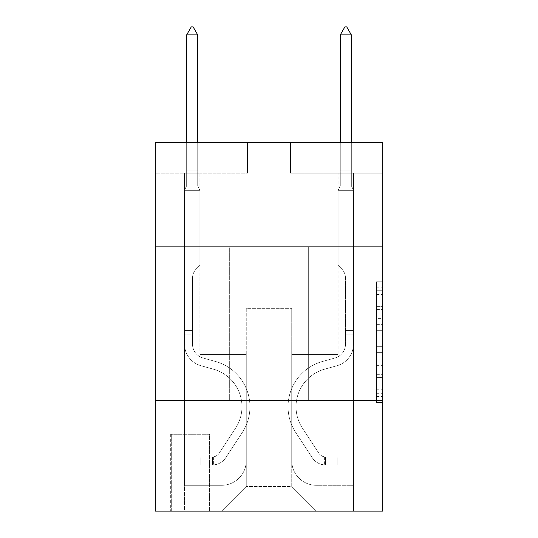 <?xml version="1.0" encoding="UTF-8"?>
<svg xmlns="http://www.w3.org/2000/svg" width="538" height="538" viewBox="0 0 538 538"><rect width="100%" height="100%" fill="white"/><g stroke="black" fill="none" stroke-linecap="round" stroke-linejoin="round"><path stroke-width="0.4" stroke-dasharray="2.69 2.02" d="M376.533 318.597L376.533 337.898L382.679 337.898L382.679 396.405L382.679 287.837L382.679 337.898L376.533 337.898L376.533 286.028L376.533 402.437L376.533 281.804L376.533 393.991L382.679 393.991L376.533 393.991L382.679 393.991L376.533 393.991L376.533 374.69L376.533 402.437L382.679 402.437L382.679 281.804L382.679 393.688L382.679 346.344L376.533 346.344L382.679 346.344L382.679 374.69L382.679 290.251L376.533 290.251L382.679 290.251L382.679 402.437L382.679 287.837L382.679 402.437L376.533 402.437L376.533 281.804L382.679 281.804L382.679 287.837L382.679 281.804L382.679 287.837L382.679 281.804L382.679 286.028L382.679 281.804L376.533 281.804L376.533 290.251L382.679 290.251L376.533 290.251L376.533 318.597L382.679 318.597M308.328 246.881L308.328 400.494L229.672 400.494L308.328 400.494L229.672 400.494L308.328 400.494L308.328 246.881L229.672 246.881L229.672 400.494L229.672 246.881L308.328 246.881M210.008 434.294L170.687 434.294L210.008 434.294L210.008 511.1L170.687 511.1L210.008 511.1M170.687 434.294L170.687 511.1M382.679 330.662L382.679 324.629L382.679 330.662L376.533 330.662L376.533 306.384L376.533 377.858L376.533 359.915L382.679 359.915L376.533 359.915L376.533 402.437L382.679 402.437L376.533 402.437L382.679 402.437L376.533 402.437L376.533 281.804L382.679 281.804L376.533 281.804L382.679 281.804L376.533 281.804L376.533 330.662L382.679 330.662M382.679 400.494L382.679 511.1L155.321 511.1L155.321 400.494L382.679 400.494L382.679 142.422L290.507 142.422L382.679 142.422L382.679 173.142L382.679 142.422L155.321 142.422L247.493 142.422L155.321 142.422L155.321 173.142L247.493 173.142L155.321 173.142L155.321 142.422L155.321 246.881L382.679 246.881L155.321 246.881L155.321 400.494L382.679 400.494L155.321 400.494M382.679 173.142L290.507 173.142L382.679 173.142M338.126 173.142L353.486 173.142L338.126 173.142L353.486 173.142L338.126 173.142L353.486 173.142L338.126 173.142L353.486 173.142L338.126 173.142L353.486 173.142L338.126 173.142L353.486 173.142L338.126 173.142L353.486 173.142L338.126 173.142L353.486 173.142L338.126 173.142L353.486 173.142L338.126 173.142L353.486 173.142L338.126 173.142L338.126 354.414L291.737 354.414L291.737 486.52L246.263 486.52L291.737 486.52L316.317 511.1L353.486 511.1L353.486 173.142L353.486 511.1L221.683 511.1L316.317 511.1L291.737 486.52L316.317 511.1L291.737 486.52L291.737 308.328L291.737 460.716A24.58 24.58 0 0 0 316.317 485.289L353.486 485.289L353.486 173.142L353.486 485.289L353.486 173.142L353.486 485.289L353.486 173.142L353.486 485.289L353.486 173.142L353.486 485.289L353.486 173.142L353.486 485.289L353.486 173.142L353.486 485.289L353.486 173.142L353.486 485.289L353.486 173.142L353.486 485.289L316.317 485.289A24.58 24.58 0 0 1 291.737 460.716A24.58 24.58 0 0 0 316.317 485.289A24.58 24.58 0 0 1 291.737 460.716A24.58 24.58 0 0 0 316.317 485.289A24.58 24.58 0 0 1 291.737 460.716A24.58 24.58 0 0 0 316.317 485.289A24.58 24.58 0 0 1 291.737 460.716A24.58 24.58 0 0 0 316.317 485.289A24.58 24.58 0 0 1 291.737 460.716A24.58 24.58 0 0 0 316.317 485.289A24.58 24.58 0 0 1 291.737 460.716A24.58 24.58 0 0 0 316.317 485.289A24.58 24.58 0 0 1 291.737 460.716A24.58 24.58 0 0 0 316.317 485.289A24.58 24.58 0 0 1 291.737 460.716A24.58 24.58 0 0 0 316.317 485.289A24.58 24.58 0 0 1 291.737 460.716L291.737 354.414L291.737 460.716L291.737 354.414L291.737 460.716L291.737 354.414L291.737 460.716L291.737 354.414L291.737 460.716L291.737 354.414L291.737 460.716L291.737 354.414L291.737 460.716L291.737 354.414L291.737 460.716L291.737 354.414L291.737 460.716L291.737 354.414L338.126 354.414L291.737 354.414L338.126 354.414L291.737 354.414L338.126 354.414L291.737 354.414L338.126 354.414L291.737 354.414L338.126 354.414L291.737 354.414L338.126 354.414L291.737 354.414L338.126 354.414L291.737 354.414L338.126 354.414L291.737 354.414L338.126 354.414L291.737 354.414L338.126 354.414L338.126 173.142M184.514 173.142L199.874 173.142L184.514 173.142L199.874 173.142L184.514 173.142L199.874 173.142L184.514 173.142L199.874 173.142L184.514 173.142L199.874 173.142L184.514 173.142L199.874 173.142L184.514 173.142L199.874 173.142L184.514 173.142L199.874 173.142L184.514 173.142L199.874 173.142L184.514 173.142L199.874 173.142L184.514 173.142L184.514 511.1L221.683 511.1L246.263 486.52L246.263 354.414L199.874 354.414L199.874 173.142L199.874 354.414L199.874 173.142L199.874 354.414L199.874 173.142L199.874 354.414L199.874 173.142L199.874 354.414L199.874 173.142L199.874 354.414L199.874 173.142L199.874 354.414L199.874 173.142L199.874 354.414L199.874 173.142L199.874 354.414L199.874 173.142L199.874 354.414L199.874 173.142L199.874 354.414L246.263 354.414L199.874 354.414L246.263 354.414L199.874 354.414L246.263 354.414L199.874 354.414L246.263 354.414L199.874 354.414L246.263 354.414L199.874 354.414L246.263 354.414L199.874 354.414L246.263 354.414L199.874 354.414L246.263 354.414L199.874 354.414L246.263 354.414L199.874 354.414L246.263 354.414L246.263 486.52L221.683 511.1L246.263 486.52L221.683 511.1L184.514 511.1L184.514 173.142L184.514 485.289L221.683 485.289A24.58 24.58 0 0 0 246.263 460.716L246.263 354.414L246.263 460.716A24.58 24.58 0 0 1 221.683 485.289A24.58 24.58 0 0 0 246.263 460.716A24.58 24.58 0 0 1 221.683 485.289A24.58 24.58 0 0 0 246.263 460.716A24.58 24.58 0 0 1 221.683 485.289A24.58 24.58 0 0 0 246.263 460.716A24.58 24.58 0 0 1 221.683 485.289A24.58 24.58 0 0 0 246.263 460.716A24.58 24.58 0 0 1 221.683 485.289A24.58 24.58 0 0 0 246.263 460.716A24.58 24.58 0 0 1 221.683 485.289A24.58 24.58 0 0 0 246.263 460.716A24.58 24.58 0 0 1 221.683 485.289A24.58 24.58 0 0 0 246.263 460.716A24.58 24.58 0 0 1 221.683 485.289A24.58 24.58 0 0 0 246.263 460.716A24.58 24.58 0 0 1 221.683 485.289L184.514 485.289L221.683 485.289L184.514 485.289L221.683 485.289L184.514 485.289L221.683 485.289L184.514 485.289L221.683 485.289L184.514 485.289L221.683 485.289L184.514 485.289L221.683 485.289L184.514 485.289L221.683 485.289L184.514 485.289L221.683 485.289L184.514 485.289L184.514 173.142M171.299 511.1L209.396 511.1L171.299 511.1L171.299 434.294L209.396 434.294L209.396 511.1L209.396 434.294L171.299 434.294L171.299 511.1M246.263 308.328L246.263 486.52L246.263 308.328L291.737 308.328L246.263 308.328M290.507 173.142L290.507 142.422L290.507 173.142M247.493 173.142L247.493 142.422L247.493 173.142M382.679 246.881L155.321 246.881M376.533 337.898L382.679 337.898L376.533 337.898M376.533 286.028L376.533 281.804L376.533 286.028L382.679 286.028L376.533 286.028M376.533 377.555L376.533 352.377L376.533 377.555L382.679 377.555L376.533 377.555M376.533 352.377L376.533 346.344L382.679 346.344L376.533 346.344L376.533 352.377L382.679 352.377L376.533 352.377M376.533 306.384L376.533 290.251L376.533 306.384L382.679 306.384L376.533 306.384M376.533 281.804L382.679 281.804L376.533 281.804L376.533 287.837L376.533 281.804L382.679 281.804M376.533 402.437L382.679 402.437L376.533 402.437L376.533 396.405L376.533 402.437M184.514 334.132L184.514 190.351L199.874 190.351L199.874 265.315L196.41 268.778A13.349 13.349 -9.9 0 0 192.496 278.22A13.349 13.349 170.1 0 1 196.41 268.778L199.874 265.315L199.874 190.351L197.722 185.677L197.722 171.931L197.722 185.677L199.874 190.351L199.874 265.315L196.41 268.778A13.349 13.349 -9.9 0 0 192.496 278.22A13.349 13.349 170.1 0 1 196.41 268.778L199.874 265.315L199.874 190.351L197.722 185.677L197.722 170.069L197.722 185.677L199.874 190.351L199.874 265.315L196.41 268.778A13.349 13.349 -9.9 0 0 192.496 278.22A13.349 13.349 170.1 0 1 196.41 268.778L199.874 265.315L199.874 190.351L197.722 185.677L197.722 34.889L197.722 185.677L199.874 190.351L199.874 265.315L196.41 268.778A13.349 13.349 -9.9 0 0 192.496 278.22A13.349 13.349 170.1 0 1 196.41 268.778L199.874 265.315L199.874 190.351L197.722 185.677L197.722 34.889L186.659 34.889L186.659 185.677L184.514 190.351L199.874 190.351L199.874 265.315L196.41 268.778A13.349 13.349 -9.9 0 0 192.496 278.22A13.349 13.349 170.1 0 1 196.41 268.778L199.874 265.315L199.874 190.351L197.722 185.677L199.874 190.351L199.874 265.315L196.41 268.778A13.349 13.349 -9.9 0 0 192.496 278.22A13.349 13.349 170.1 0 1 196.41 268.778L199.874 265.315L199.874 190.351L197.722 185.677L197.722 171.931L197.722 185.677L199.874 190.351L199.874 265.315L196.41 268.778A13.349 13.349 -9.9 0 0 192.496 278.22A13.349 13.349 170.1 0 1 196.41 268.778L199.874 265.315L199.874 190.351L197.722 185.677L197.722 170.069L197.722 185.677L199.874 190.351L199.874 265.315L196.41 268.778A13.349 13.349 -9.9 0 0 192.496 278.22A13.349 13.349 170.1 0 1 196.41 268.778L199.874 265.315L199.874 190.351L197.722 185.677L197.722 34.889L193.115 26.9L191.272 26.9L193.115 26.9L191.272 26.9L186.659 34.889L197.722 34.889L193.115 26.9L191.272 26.9L186.659 34.889L186.659 170.069L186.659 34.889L197.722 34.889L197.722 185.677L199.874 190.351L199.874 265.315L196.41 268.778A13.349 13.349 -9.9 0 0 192.496 278.22A13.349 13.349 170.1 0 1 196.41 268.778L199.874 265.315L199.874 190.351L197.722 185.677L197.722 34.889L186.659 34.889L186.659 171.931L186.659 34.889L197.722 34.889L193.115 26.9L191.272 26.9L193.115 26.9L191.272 26.9L186.659 34.889L186.659 185.677L186.659 34.889L197.722 34.889L193.115 26.9L191.272 26.9L186.659 34.889L186.659 185.677L184.514 190.351L186.659 185.677L186.659 34.889L197.722 34.889L197.722 185.677L199.874 190.351L199.874 265.315L196.41 268.778A13.349 13.349 -9.9 0 0 192.496 278.22A13.349 13.349 170.1 0 1 196.41 268.778L199.874 265.315L199.874 190.351L197.722 185.677L197.722 34.889L186.659 34.889L186.659 185.677L184.514 190.351L199.874 190.351L184.514 190.351L186.659 185.677L186.659 34.889L197.722 34.889L193.115 26.9L191.272 26.9L193.115 26.9L191.272 26.9L186.659 34.889L186.659 185.677L184.514 190.351L199.874 190.351L184.514 190.351L186.659 185.677L186.659 34.889L197.722 34.889L193.115 26.9L191.272 26.9L186.659 34.889L186.659 185.677L184.514 190.351L199.874 190.351L184.514 190.351L186.659 185.677L186.659 34.889L197.722 34.889L197.722 185.677L199.874 190.351L184.514 190.351L199.874 190.351L184.514 190.351L186.659 185.677L184.514 190.351L199.874 190.351L184.514 190.351L186.659 185.677L186.659 171.931L186.659 185.677L184.514 190.351L199.874 190.351L184.514 190.351L186.659 185.677L186.659 170.069L186.659 185.677L184.514 190.351L199.874 190.351L184.514 190.351L186.659 185.677L186.659 34.889L186.659 185.677L184.514 190.351L199.874 190.351L184.514 190.351L186.659 185.677L186.659 34.889L197.722 34.889L186.659 34.889L197.722 34.889L193.115 26.9L191.272 26.9L193.115 26.9L197.722 34.889L197.722 170.069L197.722 34.889L186.659 34.889L191.272 26.9L186.659 34.889L191.272 26.9L193.115 26.9L197.722 34.889L193.115 26.9L191.272 26.9L186.659 34.889L197.722 34.889L197.722 171.931L197.722 34.889L193.115 26.9L197.722 34.889L197.722 185.677L197.722 34.889L186.659 34.889L191.272 26.9L186.659 34.889L191.272 26.9L193.115 26.9L197.722 34.889L193.115 26.9L191.272 26.9L186.659 34.889L197.722 34.889L197.722 185.677L199.874 190.351L184.514 190.351L186.659 185.677L184.514 190.351L184.514 344.098A22.428 22.428 -9.9 0 0 200.916 365.699A22.428 22.428 170.1 0 1 184.514 344.098L184.514 190.351L184.514 344.098A22.428 22.428 -9.9 0 0 200.916 365.699A22.428 22.428 170.1 0 1 184.514 344.098L184.514 190.351L184.514 344.098A22.428 22.428 -9.9 0 0 200.916 365.699A22.428 22.428 170.1 0 1 184.514 344.098L184.514 190.351L184.514 344.098A22.428 22.428 -9.9 0 0 200.916 365.699L213.418 369.182L200.916 365.699A22.428 22.428 170.1 0 1 184.514 344.098L184.514 190.351L184.514 344.098A22.428 22.428 -9.9 0 0 200.916 365.699A22.428 22.428 170.1 0 1 184.514 344.098L184.514 190.351L184.514 344.098A22.428 22.428 -9.9 0 0 200.916 365.699A22.428 22.428 170.1 0 1 184.514 344.098L184.514 190.351L184.514 344.098A22.428 22.428 -9.9 0 0 200.916 365.699L213.418 369.182L200.916 365.699A22.428 22.428 170.1 0 1 184.514 344.098L184.514 190.351L184.514 344.098A22.428 22.428 -9.9 0 0 200.916 365.699A22.428 22.428 170.1 0 1 184.514 344.098L184.514 190.351L184.514 344.098A22.428 22.428 -9.9 0 0 200.916 365.699A22.428 22.428 170.1 0 1 184.514 344.098L184.514 190.351L184.514 344.098L184.514 334.132L192.496 334.132L192.496 330.446L184.514 330.446L192.496 330.446L192.496 344.098L192.496 278.22L192.496 344.098A14.439 14.439 -9.9 0 0 203.061 358.005A14.439 14.439 170.1 0 1 192.496 344.098L192.496 278.22L192.496 344.098L192.496 330.446L184.514 330.446L192.496 330.446L192.496 344.098A14.439 14.439 -9.9 0 0 203.061 358.005A14.439 14.439 170.1 0 1 192.496 344.098L192.496 278.22L192.496 344.098A14.439 14.439 -9.9 0 0 203.061 358.005A14.439 14.439 170.1 0 1 192.496 344.098L192.496 278.22L192.496 344.098L192.496 330.446L184.514 330.446L192.496 330.446L192.496 344.098A14.439 14.439 -9.9 0 0 203.061 358.005L215.563 361.489L203.061 358.005A14.439 14.439 170.1 0 1 192.496 344.098L192.496 278.22L192.496 344.098A14.439 14.439 -9.9 0 0 203.061 358.005A14.439 14.439 170.1 0 1 192.496 344.098L192.496 278.22L192.496 344.098L192.496 330.446L184.514 330.446L192.496 330.446L192.496 344.098A14.439 14.439 -9.9 0 0 203.061 358.005A14.439 14.439 170.1 0 1 192.496 344.098L192.496 278.22L192.496 344.098A14.439 14.439 -9.9 0 0 203.061 358.005L215.563 361.489L203.061 358.005A14.439 14.439 170.1 0 1 192.496 344.098L192.496 278.22L192.496 344.098L192.496 330.446L184.514 330.446L192.496 330.446L192.496 344.098A14.439 14.439 -9.9 0 0 203.061 358.005A14.439 14.439 170.1 0 1 192.496 344.098L192.496 278.22L192.496 344.098A14.439 14.439 -9.9 0 0 203.061 358.005A14.439 14.439 170.1 0 1 192.496 344.098L192.496 278.22L192.496 344.098L192.496 334.132L184.514 334.132M212.47 465.014A16.281 16.281 -9.9 0 0 225.778 457.663L242.248 432.559A47.008 47.008 -9.9 0 0 215.563 361.489L203.061 358.005L215.563 361.489A47.008 47.008 170.1 0 1 242.248 432.559A47.008 47.008 -9.9 0 0 215.563 361.489L203.061 358.005A14.439 14.439 170.1 0 1 192.496 344.098A14.439 14.439 -9.9 0 0 203.061 358.005A14.439 14.439 170.1 0 1 192.496 344.098A14.439 14.439 170.1 0 0 203.061 358.005L215.563 361.489L203.061 358.005A14.439 14.439 170.1 0 1 192.496 344.098A14.439 14.439 170.1 0 0 203.061 358.005A14.439 14.439 170.1 0 1 192.496 344.098A14.439 14.439 170.1 0 0 203.061 358.005L215.563 361.489L203.061 358.005A14.439 14.439 170.1 0 1 192.496 344.098A14.439 14.439 170.1 0 0 203.061 358.005L215.563 361.489A47.008 47.008 170.1 0 1 242.248 432.559A47.008 47.008 -9.9 0 0 215.563 361.489L203.061 358.005A14.439 14.439 170.1 0 1 192.496 344.098A14.439 14.439 170.1 0 0 203.061 358.005A14.439 14.439 170.1 0 1 192.496 344.098A14.439 14.439 170.1 0 0 203.061 358.005L215.563 361.489L203.061 358.005A14.439 14.439 170.1 0 1 192.496 344.098A14.439 14.439 170.1 0 0 203.061 358.005L215.563 361.489L203.061 358.005A14.439 14.439 170.1 0 1 192.496 344.098A14.439 14.439 170.1 0 0 203.061 358.005A14.439 14.439 170.1 0 1 192.496 344.098A14.439 14.439 170.1 0 0 203.061 358.005L215.563 361.489A47.008 47.008 170.1 0 1 242.248 432.559L225.778 457.663L242.248 432.559A47.008 47.008 -9.9 0 0 215.563 361.489L203.061 358.005A14.439 14.439 170.1 0 1 192.496 344.098A14.439 14.439 170.1 0 0 203.061 358.005L215.563 361.489A47.008 47.008 170.1 0 1 242.248 432.559A47.008 47.008 -9.9 0 0 215.563 361.489L203.061 358.005L215.563 361.489A47.008 47.008 170.1 0 1 242.248 432.559A47.008 47.008 -9.9 0 0 215.563 361.489L203.061 358.005L215.563 361.489A47.008 47.008 170.1 0 1 242.248 432.559L225.778 457.663L242.248 432.559A47.008 47.008 -9.9 0 0 215.563 361.489L203.061 358.005L215.563 361.489A47.008 47.008 170.1 0 1 242.248 432.559A47.008 47.008 -9.9 0 0 215.563 361.489L203.061 358.005L215.563 361.489A47.008 47.008 170.1 0 1 242.248 432.559A47.008 47.008 -9.9 0 0 215.563 361.489L203.061 358.005L215.563 361.489A47.008 47.008 170.1 0 1 242.248 432.559L225.778 457.663A16.281 16.281 170.1 0 1 217.076 464.254A16.281 16.281 -9.9 0 0 225.778 457.663L242.248 432.559A47.008 47.008 -9.9 0 0 215.563 361.489L203.061 358.005L215.563 361.489A47.008 47.008 170.1 0 1 242.248 432.559A47.008 47.008 -9.9 0 0 215.563 361.489A47.008 47.008 -9.9 0 1 242.248 432.559L225.778 457.663L242.248 432.559A47.008 47.008 -9.9 0 0 215.563 361.489A47.008 47.008 -9.9 0 1 242.248 432.559A47.008 47.008 -9.9 0 0 215.563 361.489A47.008 47.008 -9.9 0 1 242.248 432.559L225.778 457.663L242.248 432.559A47.008 47.008 -9.9 0 0 215.563 361.489A47.008 47.008 -9.9 0 1 242.248 432.559L225.778 457.663A16.281 16.281 170.1 0 1 217.076 464.254C212.342 465.262 212.342 465.262 217.076 464.254C212.342 465.262 212.342 465.262 217.076 464.254A16.281 16.281 -9.9 0 0 225.778 457.663L242.248 432.559A47.008 47.008 -9.9 0 0 215.563 361.489A47.008 47.008 -9.9 0 1 242.248 432.559A47.008 47.008 -9.9 0 0 215.563 361.489A47.008 47.008 -9.9 0 1 242.248 432.559L225.778 457.663L242.248 432.559A47.008 47.008 -9.9 0 0 215.563 361.489A47.008 47.008 -9.9 0 1 242.248 432.559L225.778 457.663L242.248 432.559A47.008 47.008 -9.9 0 0 215.563 361.489A47.008 47.008 -9.9 0 1 242.248 432.559A47.008 47.008 -9.9 0 0 215.563 361.489A47.008 47.008 -9.9 0 1 242.248 432.559L225.778 457.663A16.281 16.281 170.1 0 1 217.076 464.254C212.342 465.262 212.342 465.262 217.076 464.254C212.342 465.262 212.342 465.262 217.076 464.254A16.281 16.281 -9.9 0 0 225.778 457.663L242.248 432.559A47.008 47.008 -9.9 0 0 215.563 361.489A47.008 47.008 -9.9 0 1 242.248 432.559L225.778 457.663A16.281 16.281 170.1 0 1 217.076 464.254C212.342 465.262 212.342 465.262 217.076 464.254C212.342 465.262 212.342 465.262 217.076 464.254A16.281 16.281 -9.9 0 0 225.778 457.663L242.248 432.559L225.778 457.663A16.281 16.281 170.1 0 1 217.076 464.254C212.342 465.262 212.342 465.262 217.076 464.254C212.342 465.262 212.342 465.262 217.076 464.254A16.281 16.281 -9.9 0 0 225.778 457.663L242.248 432.559L225.778 457.663A16.281 16.281 170.1 0 1 217.076 464.254C212.342 465.262 212.342 465.262 217.076 464.254C212.342 465.262 212.342 465.262 217.076 464.254A16.281 16.281 -9.9 0 0 225.778 457.663L242.248 432.559L225.778 457.663A16.281 16.281 170.1 0 1 217.076 464.254C212.342 465.262 212.342 465.262 217.076 464.254C212.342 465.262 212.342 465.262 217.076 464.254A16.281 16.281 -9.9 0 0 225.778 457.663L242.248 432.559L225.778 457.663A16.281 16.281 170.1 0 1 217.076 464.254C212.342 465.262 212.342 465.262 217.076 464.254C212.342 465.262 212.342 465.262 217.076 464.254A16.281 16.281 -9.9 0 0 225.778 457.663L242.248 432.559L225.778 457.663A16.281 16.281 170.1 0 1 217.076 464.254C212.342 465.262 212.342 465.262 217.076 464.254C212.342 465.262 212.342 465.262 217.076 464.254A16.281 16.281 -9.9 0 0 225.778 457.663L242.248 432.559L225.778 457.663A16.281 16.281 170.1 0 1 217.076 464.254C212.342 465.262 212.342 465.262 217.076 464.254C212.342 465.262 212.342 465.262 217.076 464.254A16.281 16.281 -9.9 0 0 225.778 457.663A16.281 16.281 -9.9 0 1 212.47 465.014L212.47 457.024A8.299 8.299 -9.9 0 0 219.101 453.285L235.57 428.174A39.018 39.018 -9.9 0 0 213.418 369.182A39.018 39.018 170.1 0 1 235.57 428.174A39.018 39.018 -9.9 0 0 213.418 369.182L200.916 365.699A22.428 22.428 170.1 0 1 184.514 344.098A22.428 22.428 -9.9 0 0 200.916 365.699A22.428 22.428 170.1 0 1 184.514 344.098A22.428 22.428 170.1 0 0 200.916 365.699L213.418 369.182L200.916 365.699A22.428 22.428 170.1 0 1 184.514 344.098A22.428 22.428 170.1 0 0 200.916 365.699A22.428 22.428 170.1 0 1 184.514 344.098A22.428 22.428 170.1 0 0 200.916 365.699L213.418 369.182A39.018 39.018 170.1 0 1 235.57 428.174A39.018 39.018 -9.9 0 0 213.418 369.182L200.916 365.699A22.428 22.428 170.1 0 1 184.514 344.098A22.428 22.428 170.1 0 0 200.916 365.699L213.418 369.182L200.916 365.699A22.428 22.428 170.1 0 1 184.514 344.098A22.428 22.428 170.1 0 0 200.916 365.699A22.428 22.428 170.1 0 1 184.514 344.098A22.428 22.428 170.1 0 0 200.916 365.699L213.418 369.182L200.916 365.699A22.428 22.428 170.1 0 1 184.514 344.098A22.428 22.428 170.1 0 0 200.916 365.699L213.418 369.182A39.018 39.018 170.1 0 1 235.57 428.174L219.101 453.285L235.57 428.174A39.018 39.018 -9.9 0 0 213.418 369.182L200.916 365.699A22.428 22.428 170.1 0 1 184.514 344.098A22.428 22.428 170.1 0 0 200.916 365.699A22.428 22.428 170.1 0 1 184.514 344.098A22.428 22.428 170.1 0 0 200.916 365.699L213.418 369.182L200.916 365.699A22.428 22.428 170.1 0 1 184.514 344.098A22.428 22.428 170.1 0 0 200.916 365.699L213.418 369.182A39.018 39.018 170.1 0 1 235.57 428.174A39.018 39.018 -9.9 0 0 213.418 369.182L200.916 365.699L213.418 369.182A39.018 39.018 170.1 0 1 235.57 428.174A39.018 39.018 -9.9 0 0 213.418 369.182L200.916 365.699L213.418 369.182A39.018 39.018 170.1 0 1 235.57 428.174L219.101 453.285L235.57 428.174A39.018 39.018 -9.9 0 0 213.418 369.182L200.916 365.699L213.418 369.182A39.018 39.018 170.1 0 1 235.57 428.174A39.018 39.018 -9.9 0 0 213.418 369.182L200.916 365.699L213.418 369.182A39.018 39.018 170.1 0 1 235.57 428.174A39.018 39.018 -9.9 0 0 213.418 369.182L200.916 365.699L213.418 369.182A39.018 39.018 170.1 0 1 235.57 428.174L219.101 453.285A8.299 8.299 170.1 0 1 217.076 455.41C212.423 457.549 212.423 457.549 217.076 455.41C212.423 457.549 212.423 457.549 217.076 455.41A8.299 8.299 -9.9 0 0 219.101 453.285L235.57 428.174A39.018 39.018 -9.9 0 0 213.418 369.182L200.916 365.699L213.418 369.182A39.018 39.018 170.1 0 1 235.57 428.174A39.018 39.018 -9.9 0 0 213.418 369.182A39.018 39.018 -9.9 0 1 235.57 428.174L219.101 453.285L235.57 428.174A39.018 39.018 -9.9 0 0 213.418 369.182A39.018 39.018 -9.9 0 1 235.57 428.174A39.018 39.018 -9.9 0 0 213.418 369.182A39.018 39.018 -9.9 0 1 235.57 428.174L219.101 453.285L235.57 428.174A39.018 39.018 -9.9 0 0 213.418 369.182A39.018 39.018 -9.9 0 1 235.57 428.174L219.101 453.285A8.299 8.299 170.1 0 1 217.076 455.41C212.423 457.549 212.423 457.549 217.076 455.41C212.423 457.549 212.423 457.549 217.076 455.41A8.299 8.299 -9.9 0 0 219.101 453.285L235.57 428.174A39.018 39.018 -9.9 0 0 213.418 369.182A39.018 39.018 -9.9 0 1 235.57 428.174A39.018 39.018 -9.9 0 0 213.418 369.182A39.018 39.018 -9.9 0 1 235.57 428.174L219.101 453.285L235.57 428.174A39.018 39.018 -9.9 0 0 213.418 369.182A39.018 39.018 -9.9 0 1 235.57 428.174L219.101 453.285L235.57 428.174A39.018 39.018 -9.9 0 0 213.418 369.182A39.018 39.018 -9.9 0 1 235.57 428.174A39.018 39.018 -9.9 0 0 213.418 369.182A39.018 39.018 -9.9 0 1 235.57 428.174L219.101 453.285A8.299 8.299 170.1 0 1 217.076 455.41C212.423 457.549 212.423 457.549 217.076 455.41C212.423 457.549 212.423 457.549 217.076 455.41A8.299 8.299 -9.9 0 0 219.101 453.285L235.57 428.174A39.018 39.018 -9.9 0 0 213.418 369.182A39.018 39.018 -9.9 0 1 235.57 428.174L219.101 453.285A8.299 8.299 170.1 0 1 217.076 455.41C212.423 457.549 212.423 457.549 217.076 455.41C212.423 457.549 212.423 457.549 217.076 455.41A8.299 8.299 -9.9 0 0 219.101 453.285L235.57 428.174L219.101 453.285A8.299 8.299 170.1 0 1 217.076 455.41C212.423 457.549 212.423 457.549 217.076 455.41C212.423 457.549 212.423 457.549 217.076 455.41A8.299 8.299 -9.9 0 0 219.101 453.285L235.57 428.174L219.101 453.285A8.299 8.299 170.1 0 1 217.076 455.41C212.423 457.549 212.423 457.549 217.076 455.41C212.423 457.549 212.423 457.549 217.076 455.41A8.299 8.299 -9.9 0 0 219.101 453.285L235.57 428.174L219.101 453.285A8.299 8.299 170.1 0 1 217.076 455.41C212.423 457.549 212.423 457.549 217.076 455.41C212.423 457.549 212.423 457.549 217.076 455.41A8.299 8.299 -9.9 0 0 219.101 453.285L235.57 428.174L219.101 453.285A8.299 8.299 170.1 0 1 217.076 455.41C212.423 457.549 212.423 457.549 217.076 455.41C212.423 457.549 212.423 457.549 217.076 455.41A8.299 8.299 -9.9 0 0 219.101 453.285L235.57 428.174L219.101 453.285A8.299 8.299 170.1 0 1 217.076 455.41C212.423 457.549 212.423 457.549 217.076 455.41C212.423 457.549 212.423 457.549 217.076 455.41A8.299 8.299 -9.9 0 0 219.101 453.285L235.57 428.174L219.101 453.285A8.299 8.299 170.1 0 1 217.076 455.41C212.423 457.549 212.423 457.549 217.076 455.41C212.423 457.549 212.423 457.549 217.076 455.41A8.299 8.299 -9.9 0 0 219.101 453.285A8.299 8.299 -9.9 0 1 212.47 457.024L212.47 465.014L200.176 465.014L212.47 465.014A16.281 16.281 -9.9 0 0 225.778 457.663A16.281 16.281 -9.9 0 1 212.47 465.014L212.47 457.024L200.176 457.024L212.47 457.024A8.299 8.299 -9.9 0 0 219.101 453.285A8.299 8.299 -9.9 0 1 212.47 457.024L212.47 465.014L200.176 465.014L200.176 457.024L200.176 465.014L212.47 465.014A16.281 16.281 -9.9 0 0 225.778 457.663A16.281 16.281 -9.9 0 1 212.47 465.014L212.47 457.024L200.176 457.024L212.47 457.024A8.299 8.299 -9.9 0 0 219.101 453.285A8.299 8.299 -9.9 0 1 212.47 457.024L212.47 465.014L200.176 465.014L200.176 457.024L200.176 465.014L212.47 465.014A16.281 16.281 -9.9 0 0 225.778 457.663A16.281 16.281 -9.9 0 1 212.47 465.014L212.47 457.024L200.176 457.024L212.47 457.024A8.299 8.299 -9.9 0 0 219.101 453.285A8.299 8.299 -9.9 0 1 212.47 457.024L212.47 465.014L200.176 465.014L200.176 457.024L200.176 465.014L212.47 465.014A16.281 16.281 -9.9 0 0 225.778 457.663A16.281 16.281 -9.9 0 1 212.47 465.014L212.47 457.024L200.176 457.024L212.47 457.024A8.299 8.299 -9.9 0 0 219.101 453.285A8.299 8.299 -9.9 0 1 212.47 457.024L212.47 465.014L200.176 465.014L200.176 457.024L200.176 465.014L212.47 465.014A16.281 16.281 -9.9 0 0 225.778 457.663A16.281 16.281 -9.9 0 1 212.47 465.014L212.47 457.024L200.176 457.024L212.47 457.024A8.299 8.299 -9.9 0 0 219.101 453.285A8.299 8.299 -9.9 0 1 212.47 457.024L212.47 465.014L200.176 465.014L200.176 457.024L200.176 465.014L212.47 465.014A16.281 16.281 -9.9 0 0 225.778 457.663A16.281 16.281 -9.9 0 1 212.47 465.014L212.47 457.024L200.176 457.024L212.47 457.024A8.299 8.299 -9.9 0 0 219.101 453.285A8.299 8.299 -9.9 0 1 212.47 457.024L212.47 465.014L200.176 465.014L200.176 457.024L200.176 465.014L212.47 465.014A16.281 16.281 -9.9 0 0 225.778 457.663A16.281 16.281 -9.9 0 1 212.47 465.014L212.47 457.024L200.176 457.024L212.47 457.024A8.299 8.299 -9.9 0 0 219.101 453.285A8.299 8.299 -9.9 0 1 212.47 457.024L212.47 465.014L200.176 465.014L200.176 457.024L200.176 465.014L212.47 465.014A16.281 16.281 -9.9 0 0 225.778 457.663A16.281 16.281 -9.9 0 1 212.47 465.014L212.47 457.024L200.176 457.024L212.47 457.024A8.299 8.299 -9.9 0 0 219.101 453.285A8.299 8.299 -9.9 0 1 212.47 457.024L212.47 465.014L200.176 465.014L200.176 457.024L200.176 465.014L212.47 465.014A16.281 16.281 -9.9 0 0 225.778 457.663A16.281 16.281 -9.9 0 1 212.47 465.014L212.47 457.024L200.176 457.024L212.47 457.024A8.299 8.299 -9.9 0 0 219.101 453.285A8.299 8.299 -9.9 0 1 212.47 457.024L212.47 465.014L200.176 465.014L200.176 457.024L200.176 465.014L212.47 465.014M345.504 330.446L345.504 334.132L353.486 334.132L353.486 330.446L353.486 344.098L353.486 190.351L338.126 190.351L338.126 265.315L341.59 268.778A13.349 13.349 8.6 0 1 345.504 278.22A13.349 13.349 -171.4 0 0 341.59 268.778L338.126 265.315L338.126 190.351L340.278 185.677L340.278 171.931L340.278 185.677L338.126 190.351L338.126 265.315L341.59 268.778A13.349 13.349 8.6 0 1 345.504 278.22A13.349 13.349 -171.4 0 0 341.59 268.778L338.126 265.315L338.126 190.351L340.278 185.677L340.278 170.069L340.278 185.677L338.126 190.351L338.126 265.315L341.59 268.778A13.349 13.349 8.6 0 1 345.504 278.22A13.349 13.349 -171.4 0 0 341.59 268.778L338.126 265.315L338.126 190.351L340.278 185.677L340.278 34.889L340.278 185.677L338.126 190.351L338.126 265.315L341.59 268.778A13.349 13.349 8.6 0 1 345.504 278.22A13.349 13.349 -171.4 0 0 341.59 268.778L338.126 265.315L338.126 190.351L340.278 185.677L340.278 34.889L351.341 34.889L351.341 185.677L353.486 190.351L338.126 190.351L338.126 265.315L341.59 268.778A13.349 13.349 8.6 0 1 345.504 278.22A13.349 13.349 -171.4 0 0 341.59 268.778L338.126 265.315L338.126 190.351L340.278 185.677L338.126 190.351L353.486 190.351L351.341 185.677L351.341 34.889L340.278 34.889L344.885 26.9L346.728 26.9L344.885 26.9L346.728 26.9L351.341 34.889L351.341 185.677L353.486 190.351L338.126 190.351L353.486 190.351L351.341 185.677L351.341 34.889L340.278 34.889L344.885 26.9L346.728 26.9L351.341 34.889L351.341 185.677L353.486 190.351L338.126 190.351L353.486 190.351L351.341 185.677L351.341 34.889L340.278 34.889L340.278 185.677L340.278 34.889L351.341 34.889L351.341 185.677L353.486 190.351L338.126 190.351L353.486 190.351L351.341 185.677L351.341 34.889L340.278 34.889L344.885 26.9L346.728 26.9L344.885 26.9L340.278 34.889L340.278 185.677L338.126 190.351L353.486 190.351L351.341 185.677L353.486 190.351L353.486 344.098A22.428 22.428 8.6 0 1 337.084 365.699A22.428 22.428 -171.4 0 0 353.486 344.098L353.486 190.351L353.486 344.098A22.428 22.428 8.6 0 1 337.084 365.699A22.428 22.428 -171.4 0 0 353.486 344.098L353.486 190.351L353.486 344.098A22.428 22.428 8.6 0 1 337.084 365.699A22.428 22.428 -171.4 0 0 353.486 344.098L353.486 190.351L353.486 344.098A22.428 22.428 8.6 0 1 337.084 365.699L324.582 369.182L337.084 365.699A22.428 22.428 -171.4 0 0 353.486 344.098L353.486 190.351L353.486 344.098L353.486 334.132L345.504 334.132L345.504 330.446L353.486 330.446L345.504 330.446L345.504 344.098L345.504 278.22L345.504 344.098A14.439 14.439 8.6 0 1 334.939 358.005A14.439 14.439 -171.4 0 0 345.504 344.098L345.504 278.22L345.504 344.098L345.504 330.446L353.486 330.446L345.504 330.446L345.504 344.098A14.439 14.439 8.6 0 1 334.939 358.005A14.439 14.439 -171.4 0 0 345.504 344.098L345.504 278.22L345.504 344.098A14.439 14.439 8.6 0 1 334.939 358.005A14.439 14.439 -171.4 0 0 345.504 344.098L345.504 278.22L345.504 344.098L345.504 330.446L353.486 330.446M325.53 465.014A16.281 16.281 8.6 0 1 312.222 457.663L295.752 432.559A47.008 47.008 8.6 0 1 322.437 361.489L334.939 358.005A14.439 14.439 -171.4 0 0 345.504 344.098A14.439 14.439 8.6 0 1 334.939 358.005A14.439 14.439 -171.4 0 0 345.504 344.098L345.504 278.22L345.504 344.098A14.439 14.439 8.6 0 1 334.939 358.005A14.439 14.439 -171.4 0 0 345.504 344.098A14.439 14.439 -171.4 0 1 334.939 358.005L322.437 361.489L334.939 358.005A14.439 14.439 -171.4 0 0 345.504 344.098A14.439 14.439 -171.4 0 1 334.939 358.005L322.437 361.489A47.008 47.008 -171.4 0 0 295.752 432.559A47.008 47.008 8.6 0 1 322.437 361.489L334.939 358.005A14.439 14.439 -171.4 0 0 345.504 344.098A14.439 14.439 -171.4 0 1 334.939 358.005A14.439 14.439 -171.4 0 0 345.504 344.098A14.439 14.439 -171.4 0 1 334.939 358.005L322.437 361.489L334.939 358.005A14.439 14.439 -171.4 0 0 345.504 344.098A14.439 14.439 -171.4 0 1 334.939 358.005L322.437 361.489A47.008 47.008 -171.4 0 0 295.752 432.559A47.008 47.008 8.6 0 1 322.437 361.489L334.939 358.005L322.437 361.489A47.008 47.008 -171.4 0 0 295.752 432.559L312.222 457.663L295.752 432.559A47.008 47.008 8.6 0 1 322.437 361.489L334.939 358.005L322.437 361.489A47.008 47.008 -171.4 0 0 295.752 432.559A47.008 47.008 8.6 0 1 322.437 361.489L334.939 358.005L322.437 361.489A47.008 47.008 -171.4 0 0 295.752 432.559A47.008 47.008 8.6 0 1 322.437 361.489A47.008 47.008 8.6 0 0 295.752 432.559L312.222 457.663L295.752 432.559A47.008 47.008 8.6 0 1 322.437 361.489A47.008 47.008 8.6 0 0 295.752 432.559L312.222 457.663A16.281 16.281 -171.4 0 0 320.924 464.254A16.281 16.281 8.6 0 1 312.222 457.663L295.752 432.559A47.008 47.008 8.6 0 1 322.437 361.489A47.008 47.008 8.6 0 0 295.752 432.559A47.008 47.008 8.6 0 1 322.437 361.489A47.008 47.008 8.6 0 0 295.752 432.559L312.222 457.663L295.752 432.559A47.008 47.008 8.6 0 1 322.437 361.489A47.008 47.008 8.6 0 0 295.752 432.559L312.222 457.663A16.281 16.281 -171.4 0 0 320.924 464.254C325.658 465.262 325.658 465.262 320.924 464.254C325.658 465.262 325.658 465.262 320.924 464.254A16.281 16.281 8.6 0 1 312.222 457.663L295.752 432.559L312.222 457.663A16.281 16.281 -171.4 0 0 320.924 464.254C325.658 465.262 325.658 465.262 320.924 464.254C325.658 465.262 325.658 465.262 320.924 464.254A16.281 16.281 8.6 0 1 312.222 457.663L295.752 432.559L312.222 457.663A16.281 16.281 -171.4 0 0 320.924 464.254C325.658 465.262 325.658 465.262 320.924 464.254C325.658 465.262 325.658 465.262 320.924 464.254A16.281 16.281 8.6 0 1 312.222 457.663L295.752 432.559L312.222 457.663A16.281 16.281 -171.4 0 0 320.924 464.254C325.658 465.262 325.658 465.262 320.924 464.254C325.658 465.262 325.658 465.262 320.924 464.254A16.281 16.281 8.6 0 1 312.222 457.663A16.281 16.281 8.6 0 0 325.53 465.014L325.53 457.024A8.299 8.299 8.6 0 1 318.899 453.285L302.43 428.174A39.018 39.018 8.6 0 1 324.582 369.182L337.084 365.699A22.428 22.428 -171.4 0 0 353.486 344.098A22.428 22.428 8.6 0 1 337.084 365.699A22.428 22.428 -171.4 0 0 353.486 344.098A22.428 22.428 -171.4 0 1 337.084 365.699L324.582 369.182A39.018 39.018 -171.4 0 0 302.43 428.174A39.018 39.018 8.6 0 1 324.582 369.182L337.084 365.699A22.428 22.428 -171.4 0 0 353.486 344.098A22.428 22.428 -171.4 0 1 337.084 365.699L324.582 369.182L337.084 365.699A22.428 22.428 -171.4 0 0 353.486 344.098A22.428 22.428 -171.4 0 1 337.084 365.699A22.428 22.428 -171.4 0 0 353.486 344.098A22.428 22.428 -171.4 0 1 337.084 365.699L324.582 369.182L337.084 365.699A22.428 22.428 -171.4 0 0 353.486 344.098A22.428 22.428 -171.4 0 1 337.084 365.699L324.582 369.182A39.018 39.018 -171.4 0 0 302.43 428.174A39.018 39.018 8.6 0 1 324.582 369.182L337.084 365.699L324.582 369.182A39.018 39.018 -171.4 0 0 302.43 428.174L318.899 453.285L302.43 428.174A39.018 39.018 8.6 0 1 324.582 369.182L337.084 365.699L324.582 369.182A39.018 39.018 -171.4 0 0 302.43 428.174A39.018 39.018 8.6 0 1 324.582 369.182L337.084 365.699L324.582 369.182A39.018 39.018 -171.4 0 0 302.43 428.174A39.018 39.018 8.6 0 1 324.582 369.182A39.018 39.018 8.6 0 0 302.43 428.174L318.899 453.285L302.43 428.174A39.018 39.018 8.6 0 1 324.582 369.182A39.018 39.018 8.6 0 0 302.43 428.174L318.899 453.285A8.299 8.299 -171.4 0 0 320.924 455.41C325.577 457.549 325.577 457.549 320.924 455.41C325.577 457.549 325.577 457.549 320.924 455.41A8.299 8.299 8.6 0 1 318.899 453.285L302.43 428.174A39.018 39.018 8.6 0 1 324.582 369.182A39.018 39.018 8.6 0 0 302.43 428.174A39.018 39.018 8.6 0 1 324.582 369.182A39.018 39.018 8.6 0 0 302.43 428.174L318.899 453.285L302.43 428.174A39.018 39.018 8.6 0 1 324.582 369.182A39.018 39.018 8.6 0 0 302.43 428.174L318.899 453.285A8.299 8.299 -171.4 0 0 320.924 455.41C325.577 457.549 325.577 457.549 320.924 455.41C325.577 457.549 325.577 457.549 320.924 455.41A8.299 8.299 8.6 0 1 318.899 453.285L302.43 428.174L318.899 453.285A8.299 8.299 -171.4 0 0 320.924 455.41C325.577 457.549 325.577 457.549 320.924 455.41C325.577 457.549 325.577 457.549 320.924 455.41A8.299 8.299 8.6 0 1 318.899 453.285L302.43 428.174L318.899 453.285A8.299 8.299 -171.4 0 0 320.924 455.41C325.577 457.549 325.577 457.549 320.924 455.41C325.577 457.549 325.577 457.549 320.924 455.41A8.299 8.299 8.6 0 1 318.899 453.285L302.43 428.174L318.899 453.285A8.299 8.299 -171.4 0 0 320.924 455.41C325.577 457.549 325.577 457.549 320.924 455.41C325.577 457.549 325.577 457.549 320.924 455.41A8.299 8.299 8.6 0 1 318.899 453.285A8.299 8.299 8.6 0 0 325.53 457.024L325.53 465.014L337.824 465.014L325.53 465.014A16.281 16.281 8.6 0 1 312.222 457.663A16.281 16.281 8.6 0 0 325.53 465.014L325.53 457.024L337.824 457.024L325.53 457.024A8.299 8.299 8.6 0 1 318.899 453.285A8.299 8.299 8.6 0 0 325.53 457.024L325.53 465.014L337.824 465.014L337.824 457.024L337.824 465.014L325.53 465.014A16.281 16.281 8.6 0 1 312.222 457.663A16.281 16.281 8.6 0 0 325.53 465.014L325.53 457.024L337.824 457.024L325.53 457.024A8.299 8.299 8.6 0 1 318.899 453.285A8.299 8.299 8.6 0 0 325.53 457.024L325.53 465.014L337.824 465.014L337.824 457.024L337.824 465.014L325.53 465.014A16.281 16.281 8.6 0 1 312.222 457.663A16.281 16.281 8.6 0 0 325.53 465.014L325.53 457.024L337.824 457.024L325.53 457.024A8.299 8.299 8.6 0 1 318.899 453.285A8.299 8.299 8.6 0 0 325.53 457.024L325.53 465.014L337.824 465.014L337.824 457.024L337.824 465.014L325.53 465.014A16.281 16.281 8.6 0 1 312.222 457.663A16.281 16.281 8.6 0 0 325.53 465.014L325.53 457.024L337.824 457.024L325.53 457.024A8.299 8.299 8.6 0 1 318.899 453.285A8.299 8.299 8.6 0 0 325.53 457.024L325.53 465.014L337.824 465.014L337.824 457.024L337.824 465.014L325.53 465.014M340.278 142.422L340.278 170.069L351.341 170.069L340.278 170.069L351.341 170.069L340.278 170.069L351.341 170.069L340.278 170.069L351.341 170.069L340.278 170.069L351.341 170.069L340.278 170.069L340.278 171.931L340.278 34.889L344.885 26.9L340.278 34.889L351.341 34.889L346.728 26.9L351.341 34.889L340.278 34.889L344.885 26.9L346.728 26.9L351.341 34.889L346.728 26.9L344.885 26.9L340.278 34.889L340.278 170.069L340.278 34.889L351.341 34.889L346.728 26.9L351.341 34.889L351.341 142.422M197.722 34.889L193.115 26.9L197.722 34.889L197.722 170.069L197.722 34.889L186.659 34.889L191.272 26.9L186.659 34.889L191.272 26.9L193.115 26.9L197.722 34.889L193.115 26.9L197.722 34.889L197.722 142.422M186.659 34.889L191.272 26.9L186.659 34.889L186.659 185.677L186.659 170.069L197.722 170.069L186.659 170.069L197.722 170.069L186.659 170.069L197.722 170.069L186.659 170.069L197.722 170.069L186.659 170.069L197.722 170.069L186.659 170.069L197.722 170.069L186.659 170.069L197.722 170.069L186.659 170.069L197.722 170.069L186.659 170.069L197.722 170.069L186.659 170.069L197.722 170.069L186.659 170.069L186.659 142.422M200.176 457.024L212.16 457.024L200.176 457.024L200.176 465.014L200.176 457.024M217.076 464.254C212.342 465.262 212.342 465.262 217.076 464.254C212.342 465.262 212.342 465.262 217.076 464.254L217.076 455.41L217.076 464.254M337.824 457.024L325.84 457.024L337.824 457.024L337.824 465.014L337.824 457.024M320.924 464.254C325.658 465.262 325.658 465.262 320.924 464.254C325.658 465.262 325.658 465.262 320.924 464.254L320.924 455.41L320.924 464.254M351.341 34.889L346.728 26.9L344.885 26.9L340.278 34.889M376.533 374.69L382.679 374.69L376.533 374.69M376.533 365.645L382.679 365.645M376.533 309.552L382.679 309.552L376.533 309.552M376.533 287.837L382.679 287.837M376.533 396.405L382.679 396.405M376.533 389.768L382.679 389.768M376.533 294.474L382.679 294.474M376.533 331.865L382.679 331.865L376.533 331.865M376.533 365.948L382.679 365.948L376.533 365.948M376.533 377.858L382.679 377.858L376.533 377.858M376.533 324.629L382.679 324.629L376.533 324.629M186.659 171.931L197.722 171.931L186.659 171.931M351.341 171.931L340.278 171.931L351.341 171.931M345.504 334.132L353.486 334.132L345.504 334.132M376.533 393.688L382.679 393.688M376.533 393.991L382.679 393.991M376.533 290.251L382.679 290.251M213.391 456.937L213.391 464.966L213.391 456.937M324.609 456.937L324.609 464.966"/><path stroke-width="0.81" d="M382.679 246.881L382.679 142.422L155.321 142.422L155.321 246.881L382.679 246.881L382.679 511.1L155.321 511.1L155.321 246.881M382.679 400.494L155.321 400.494M197.722 34.889L193.115 26.9L191.272 26.9L186.659 34.889L197.722 34.889L197.722 142.422M186.659 34.889L186.659 142.422M344.885 26.9L346.728 26.9L351.341 34.889L340.278 34.889L344.885 26.9M351.341 142.422L351.341 34.889M340.278 142.422L340.278 34.889"/></g></svg>
